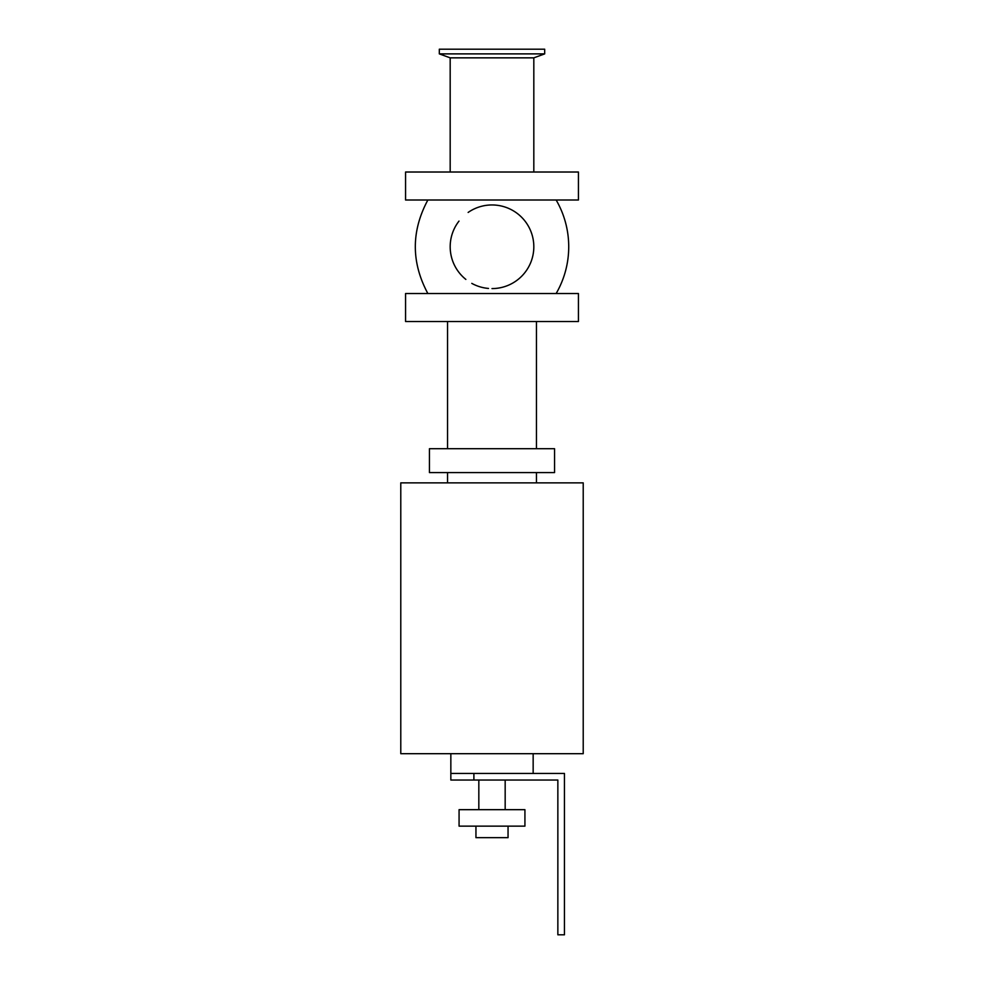 <?xml version="1.0" encoding="UTF-8"?>
<svg xmlns="http://www.w3.org/2000/svg" width="984" height="984" viewBox="0 0 984 984"><rect width="100%" height="100%" fill="white"/><g stroke="black" fill="none" stroke-linecap="round" stroke-linejoin="round"><path stroke-width="1.48" d="M405.568 321.51L578.432 321.51L578.432 293.527L405.568 293.527L405.568 321.51M405.568 172.016L578.432 172.016L578.432 200.01L405.568 200.01L405.568 172.016M400.783 482.861L583.217 482.861L583.217 753.695L400.783 753.695L400.783 482.861M447.548 448.704L447.548 321.51M554.558 448.704L429.442 448.704L429.442 472.578L554.558 472.578L554.558 448.704M447.548 482.861L447.548 472.578M544.681 53.886L439.319 53.886L439.319 49.2L544.681 49.2L544.681 53.886L533.82 57.847L450.18 57.847L439.319 53.886M492 288.583A41.82 41.82 0 0 0 533.82 246.763A41.82 41.82 0 0 0 468.138 212.433M458.999 221.093A41.82 41.82 0 0 0 465.85 279.407M471.791 283.38A41.82 41.82 0 0 0 488.482 288.435M556.144 200.01A93.185 93.185 0 0 1 556.144 293.527M533.156 753.695L533.156 773.449M450.844 773.449L450.844 780.041L473.894 780.041L473.894 773.449L450.844 773.449L450.844 753.695M473.894 773.449L564.447 773.449L564.447 934.8L557.854 934.8L557.854 780.041L473.894 780.041M475.948 826.142L475.948 837.667L508.052 837.667L508.052 826.142M459.073 826.142L524.927 826.142L524.927 809.672L459.073 809.672L459.073 826.142M505.173 780.041L505.173 809.672M536.452 321.51L536.452 448.704M536.452 472.578L536.452 482.861M450.18 57.847L450.18 172.016M533.82 57.847L533.82 172.016M427.856 293.527C411.14 262.359 411.14 231.178 427.856 200.01M478.827 809.672L478.827 780.041"/></g></svg>

